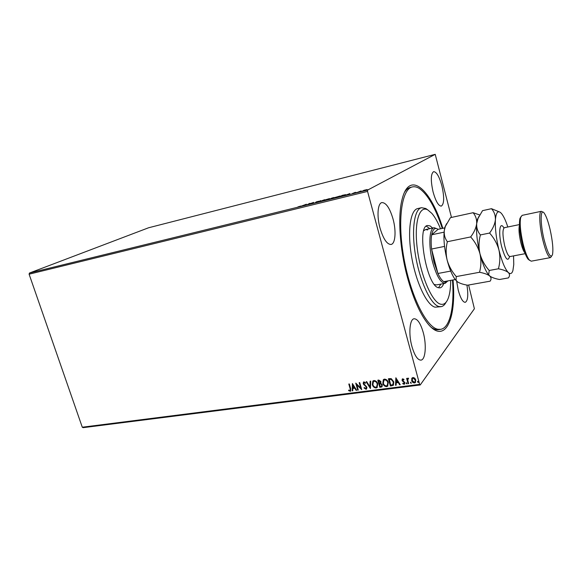 <?xml version="1.0" encoding="UTF-8"?>
<svg xmlns="http://www.w3.org/2000/svg" width="582" height="582" viewBox="0 0 582 582"><rect width="100%" height="100%" fill="white"/><g stroke="black" fill="none" stroke-linecap="round" stroke-linejoin="round"><path stroke-width="0.87" d="M453.029 279.971C456.703 320.056 444.553 346.021 426.824 322.377C419.382 312.418 412.922 297.438 407.436 277.447C399.565 248.361 397.601 215.311 402.278 198.644C409.677 169.886 430.956 189.579 442.837 228.311M431.437 327.484C434.034 329.281 436.456 330.001 438.69 329.652L440.618 329.347L438.042 329.288C426.584 327.666 410.586 295.831 403.908 258.175C397.113 220.513 401.675 188.91 412.362 186.931C414.529 186.436 416.821 186.924 419.244 188.408C427.755 194.395 435.431 207.738 442.276 228.435M380.017 228.049C383.32 238.998 387.001 244.469 391.053 244.462C395.411 243.814 396.342 230.981 393.083 219.159C389.845 208.167 386.135 202.645 381.938 202.58C377.711 203.191 376.649 215.987 380.017 228.049M456.637 281.135L458.23 290.142C460.464 298.159 462.799 302.225 465.244 302.342C467.884 300.85 468.445 295.096 466.931 285.078M433.081 191.944C435.722 201.27 438.464 205.992 441.309 206.115C444.219 203.998 444.422 197.269 441.92 185.927C439.33 176.601 436.565 171.835 433.641 171.646C430.753 173.705 430.564 180.471 433.081 191.944M411.911 346.428C414.58 355.5 417.585 360.069 420.932 360.127C425.544 359.829 426.693 344.9 423.274 332.62C420.641 323.483 417.6 318.863 414.144 318.761C409.692 319.001 408.368 333.857 411.911 346.428M468.619 285.02L474.388 308.758L420.219 384.971L83.139 427.661L82.28 427.21L29.1 274.187L29.435 273.053L148.585 227.773L435.22 154.339L367.628 190.081L367.555 191.413L29.1 274.187M363.852 190.329L366.966 189.587L363.692 190.845L362.433 191.049L363.874 190.401M357.29 192.409L361.204 190.911L357.29 192.409M355.413 192.315L352.357 193.551L355.427 192.387M341.147 196.367L339.473 196.781L342.296 195.356L345.635 194.657L341.147 196.367M328.837 199.393L333.813 197.502L328.837 199.393M319.322 201.728L320.049 200.826L320.631 200.681L320.085 201.365L324.611 199.706L319.322 201.728M307.165 204.711L309.675 203.373L310.868 203.613L313.647 202.398L307.165 204.711M300.69 206.057L297.911 206.916L300.719 206.159M29.435 273.053L367.628 190.081M306.336 204.195L305.565 205.104L301.061 206.21L306.35 204.253M314.804 202.856L316.557 202.223L316.048 201.954L318.82 201.227L314.804 202.856M323.767 200.273L329.55 198.6L323.854 200.594M334.286 197.691L340.114 196.003L334.366 198.004M349.76 193.522L349.404 194.344L344.653 195.508L349.782 193.624M355.689 192.744L356.671 192.467L355.704 192.795M360.025 191.682L361.015 191.398L360.04 191.725M367.147 189.936L368.137 189.652L367.155 189.979M435.22 154.339L451.479 217.435M411.692 378.54L412.98 377.463L414.74 378.14L415.803 379.959L415.279 382.621L414.471 382.963C412.994 382.825 412.056 382.003 411.656 380.497L412.027 377.958M408.062 383.691L406.622 378.395L407.182 378.322L407.393 379.1L407.8 378.242L408.608 378.227L407.735 380.01L408.622 383.618L408.062 383.691L406.789 378.373M402.715 378.809L403.995 379.42L403.792 379.922L402.729 379.537L402.577 380.235L404.868 382.614L404.104 384.295L402.766 383.727L402.948 383.196L404.134 383.538L404.315 382.716L402.031 380.337L402.715 378.809M392.042 385.742L390.377 385.953L388.398 378.787L389.482 378.642L391.257 378.678L393.825 381.887L393.33 385.277L390.377 385.953M379.813 387.314L377.827 380.184L378.824 380.053L380.948 381.61L380.708 383.211L382.33 384.891L381.923 386.855L379.813 387.314L378.002 380.162M370.363 388.521L366.136 381.734L366.718 381.661L369.926 386.812L370.116 381.21L370.705 381.13L370.458 388.412M358.272 390.071L357.741 390.144L355.748 383.116L360.687 387.91L359.196 382.658L359.727 382.585L361.72 389.634L356.788 384.848L358.272 390.071M350.138 388.696L348.807 384.033L349.331 383.967L350.684 388.696L350.611 391.119L348.618 390.66L348.727 390.093L350.153 390.493L350.284 388.529L348.996 384.011M82.28 427.21L419.637 384.36L367.555 191.413M352.401 383.56L356.686 390.275L356.111 390.355L354.765 388.194L352.845 388.441L352.779 390.777L352.205 390.849L352.401 383.56M365.998 389.271L363.997 387.932L364.332 387.517L365.751 388.55L366.384 387.234L363.161 383.654L363.939 381.843L365.62 382.861L365.321 383.349L364.136 382.57L363.685 383.553L366.922 387.176L366.522 389.06L365.998 389.271L363.997 387.932M372.335 384.629L373.069 380.875L373.95 380.512C375.928 380.708 377.194 381.836 377.733 383.894L377.02 387.59L376.081 387.976C374.124 387.765 372.88 386.652 372.335 384.629L372.844 381.079M382.825 383.262L383.56 379.493L384.469 379.115C386.477 379.311 387.75 380.446 388.289 382.512L387.568 386.23L386.601 386.63C384.622 386.419 383.363 385.291 382.825 383.262L383.32 379.726M395.855 377.798L400.241 384.695L399.638 384.767L398.263 382.556L396.233 382.818L396.131 385.219L395.527 385.299L395.855 377.798M406.149 383.407L406.447 382.745L406.956 383.873L406.149 383.407L406.287 382.803M410.456 382.854L410.754 382.185L411.263 383.32L410.456 382.854L410.594 382.25M417.52 381.945L417.825 381.275L418.465 381.821L418.152 382.49L417.65 381.348M419.637 384.36L420.219 384.971M412.362 186.931L410.47 187.389C408.273 187.913 406.309 189.506 404.592 192.162M350.793 390.922L350.131 391.308M350.284 391.14L348.618 390.66M350.277 390.355L350.284 388.529M356.599 390.144L356.111 390.355M356.257 390.187L354.765 388.194M354.911 388.027L352.845 388.441M352.779 390.631L352.205 390.849M352.35 390.689L352.547 383.633M354.336 387.503L353.078 385.08L352.859 387.699L354.336 387.503L352.925 385.248M358.236 389.933L357.741 390.144M357.886 389.976L355.966 383.203M359.378 382.636L360.687 387.91M361.655 389.387L356.788 384.848M366.304 388.201L366.384 387.234M366.529 387.066L366.013 386.564M366.158 386.397L363.743 384.695M363.881 384.527L363.161 383.654M363.306 383.487L363.437 382.068M365.438 383.16L364.136 382.57M364.281 382.403L363.881 382.665M366.733 388.827L366.136 389.103M370.458 388.289L366.362 381.705M370.254 381.188L369.926 386.812M377.362 387.241L376.081 387.976M376.219 387.808C374.27 387.597 373.018 386.484 372.473 384.462M376.932 386.608L377.332 383.793C376.896 382.163 375.892 381.261 374.313 381.072L373.295 381.697M377.194 383.96C376.758 382.33 375.754 381.421 374.175 381.239L373.469 381.537L372.873 384.557C373.302 386.172 374.299 387.074 375.856 387.256L376.627 386.935L377.332 383.793M382.17 386.594L381.225 387.132M381.363 386.965L379.951 387.146M381.697 385.997L381.923 384.797L380.715 383.633L379.551 383.698L380.155 386.513L381.53 386.186L381.792 384.964L380.577 383.8L379.413 383.865M380.337 382.687L380.548 381.53L378.715 380.679L379.209 383.131L380.192 382.869L380.41 381.69L378.576 380.846M387.925 385.851L386.601 386.63M386.732 386.463C384.76 386.252 383.502 385.124 382.956 383.094M387.488 385.226L387.874 382.418C387.445 380.781 386.426 379.871 384.833 379.682L383.778 380.344M387.736 382.585C387.306 380.948 386.295 380.031 384.695 379.85L383.967 380.162L383.371 383.189C383.793 384.811 384.797 385.721 386.375 385.902L387.168 385.568L387.874 382.418M390.515 385.786L388.572 378.766M393.614 384.964L392.173 385.575M393.126 384.316L393.403 381.792L391.286 379.231L389.285 379.282L390.726 385.153L392.872 384.607L393.272 381.959L391.155 379.391L389.147 379.449M400.154 384.549L399.638 384.767M399.761 384.6L398.263 382.556M398.386 382.389L396.233 382.818M396.138 385.066L395.527 385.299M395.658 385.131L395.978 377.834M397.819 381.85L396.509 379.362L396.269 382.054L397.819 381.85L396.378 379.529M403.879 379.711L402.926 379.457M404.759 383.865L404.104 384.295M404.235 384.12L402.766 383.727M404.264 383.363L404.315 382.716M404.446 382.549L404.046 382.228M404.177 382.061L403.304 381.763M403.428 381.596L402.431 381.13M402.555 380.963L402.031 380.337M402.155 380.17L402.242 379.028M406.905 383.778L406.272 383.24M407.735 378.307L407.393 379.1M408.586 383.473L408.186 383.523M411.212 383.225L410.579 382.687M415.577 382.279L414.471 382.963M414.595 382.796C413.118 382.658 412.18 381.836 411.787 380.33L411.656 380.497M411.787 380.33L411.823 378.373M415.104 381.777L415.366 379.871L413.278 377.951L412.514 378.453M415.242 380.039L413.155 378.118L412.623 378.344L412.223 380.432L414.297 382.309L414.857 382.061L415.366 379.871M418.276 382.323L417.636 381.777M303.899 205.279L305.354 204.849M305.637 204.537L303.877 205.213M309.893 203.736L309.784 203.351M320.173 201.256L320.049 200.826M328.655 199.066L324.021 200.412L328.685 199.168M332.548 197.829L331.056 198.426L332.548 197.829M331.034 198.506L329.681 199.109L331.034 198.506M339.241 196.469L334.57 197.822L339.27 196.571M342.565 195.363L340.317 196.498L344.726 195.13L342.565 195.363M349.207 194.388L349.135 193.85L347.425 194.512L349.135 193.85M366.209 189.943L363.037 190.867L366.238 190.045M440.53 228.806C437.81 222.135 434.929 217.013 431.902 213.448L427.93 210.007C419.287 204.762 413.831 222.71 417.389 249.503C420.822 276.254 432.23 302.327 440.625 304.197C444.102 305.012 446.743 302.735 448.547 297.38C449.959 293.044 450.664 287.384 450.672 280.408M446.074 302.225C444.75 304.822 443.113 306.299 441.163 306.656L438.959 306.532C430.949 304.706 420.168 282.219 415.708 256.509C411.168 230.792 414.151 209.047 421.535 207.694L425.791 208.516L427.588 209.775M434.456 284.525L436.536 284.904L445.186 283.325C440.8 283.201 436.638 276.261 432.71 262.518C428.279 246.062 429.181 228.195 434.157 227.722L437.446 228.915M438.522 287.763L440.843 284.118M429.843 228.646L426.3 226.172M443.68 283.601C442.778 286.133 441.556 287.552 440.021 287.864L438.406 287.726C426.526 285.711 416.246 225.765 427.654 225.503L430.076 225.918L432.659 228.042M421.535 207.694L417.738 208.56C410.274 209.935 407.196 231.651 411.721 257.309C416.159 282.961 426.999 305.383 435.089 307.187L441.163 306.656M452.461 280.08C454.542 306.649 450.104 327.986 440.618 329.347M427.69 229.912L425.558 229.57L423.783 230.712M444.11 232.16L431.691 234.779L438.079 229.33C435.009 227.227 432.877 229.046 431.691 234.779C431.022 238.576 430.986 243.327 431.575 249.038L433.961 262.067L437.919 273.489C439.912 277.752 441.884 280.48 443.819 281.659C445.383 282.554 446.707 282.306 447.798 280.931M444.561 246.397L431.575 249.038L437.919 273.489L450.701 271.081M447.769 280.968L445.186 283.325M438.079 229.33L444.757 227.904M443.819 281.659L455.255 279.564M529.547 260.329L527.939 259.026C525.91 256.204 523.967 251.046 522.119 243.552C519.602 232.298 518.868 223.975 519.915 218.592L520.905 216.773M541.318 211.302L522.098 215.362L520.708 217.413C519.61 223.052 520.388 231.774 523.029 243.589C524.971 251.453 527.001 256.858 529.118 259.819L531.184 261.187L550.499 257.6C548.222 257.229 545.632 251.271 542.737 239.733C539.427 225.969 538.765 211.361 541.318 211.302L542.773 212.11M550.07 229.395C548.171 221.466 546.229 216.068 544.243 213.201C540.343 207.418 540.052 222.979 543.995 239.267C547.749 253.57 550.579 258.721 552.485 254.72C553.417 249.409 552.609 240.97 550.07 229.395M479.735 214.962L473.101 212.706L450.432 217.661L445.361 226.405L444.292 230.494C443.906 234.721 444.932 238.46 447.354 241.719L470.678 236.932C475.101 241.908 478.193 247.51 479.954 253.723C481.314 260.03 481.176 266.214 479.532 272.274L456.273 276.574C451.952 271.692 448.904 266.207 447.143 260.125C445.754 253.956 445.827 247.823 447.354 241.719M473.101 212.706C475.676 215.726 476.869 219.363 476.68 223.626C476.098 227.933 474.097 232.363 470.678 236.932M479.532 272.274C484.246 273.162 487.629 274.384 489.68 275.941C491.317 277.549 491.463 279.295 490.131 281.171L467.579 285.202C463.039 284.423 459.649 283.288 457.416 281.804L456.048 280.269L456.273 276.574M479.008 216.3L477.407 219.392L476.68 223.626C476.054 231.927 477.145 241.959 479.954 253.723C482.471 263.5 485.264 270.426 488.342 274.515L490.153 276.305M446.598 223.677L444.997 226.995L444.292 230.494C443.375 238.707 444.321 248.587 447.143 260.125C449.544 269.175 452.323 275.752 455.488 279.862L457.416 281.804M507.824 226.987C505.794 220.782 503.728 216.351 501.633 213.689L501.32 213.325C498.105 209.971 496.14 212.081 495.42 219.654C494.933 223.983 492.99 228.45 489.593 233.047C494.074 238.074 497.195 243.734 498.949 250.02C500.294 256.407 500.113 262.657 498.396 268.789C503.081 269.699 506.398 270.957 508.348 272.551C509.868 274.195 509.89 275.984 508.413 277.905L499.516 279.498C495.027 278.676 491.746 277.49 489.68 275.941L488.691 274.755L489.215 270.485C484.799 265.516 481.707 259.928 479.954 253.723C478.586 247.43 478.731 241.166 480.383 234.939C477.698 231.665 476.462 227.889 476.68 223.626L478.026 218.432L482.536 210.648L491.484 208.691C494.198 211.717 495.508 215.369 495.42 219.654C494.976 228.006 496.148 238.125 498.949 250.02C501.924 261.653 505.052 269.16 508.348 272.551C510.414 274.369 511.934 273.7 512.909 270.543L513.761 264.555L513.557 255.891M499.938 212.117L491.484 208.691M498.396 268.789L489.215 270.485M489.593 233.047L480.383 234.939M551.54 256.298L550.499 257.6M509.57 256.567C507.853 262.227 505.212 258.903 501.648 246.601C498.119 232.742 499.749 220.447 503.881 227.882M519.428 224.587L504.361 227.7C502.404 229.439 502.499 235.375 504.638 245.509C506.522 252.683 508.333 256.364 510.087 256.546L509.541 256.466M524.928 252.959C523.487 251.249 522.098 247.706 520.766 242.338C519.006 234.4 518.562 228.741 519.45 225.35M434.157 227.722L425.558 229.57M519.915 218.592L520.708 217.413M455.488 279.862L456.048 280.269M444.997 226.995L445.361 226.405M477.407 219.392L478.026 218.432M525.197 253.672L510.087 256.546M503.896 227.984L504.361 227.7M527.939 259.026L529.118 259.819"/></g></svg>
